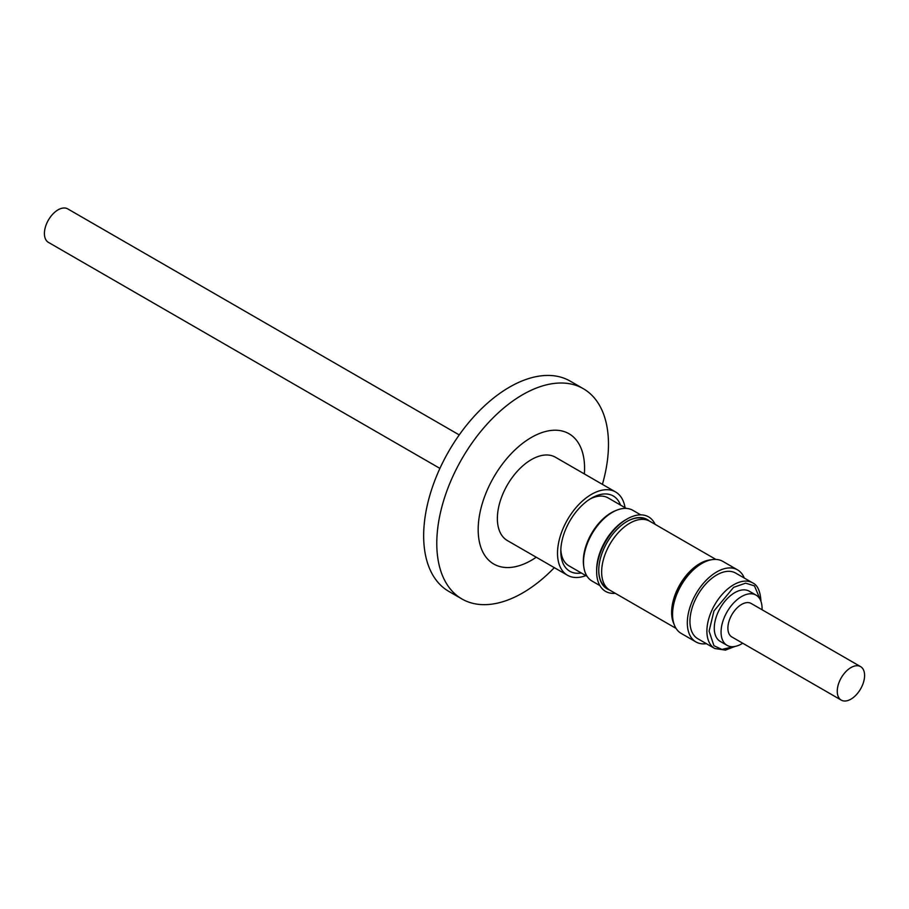 <?xml version="1.0" encoding="UTF-8"?>
<svg xmlns="http://www.w3.org/2000/svg" width="909" height="909" viewBox="0 0 909 909"><rect width="100%" height="100%" fill="white"/><g stroke="black" fill="none" stroke-linecap="round" stroke-linejoin="round"><path stroke-width="1.36" d="M615.575 491.962L555.422 457.227A48.097 27.77 120 0 0 531.379 459.613A48.097 27.77 120 0 0 499.961 501.995A48.097 27.77 120 0 0 507.324 540.537L567.477 575.261A48.097 27.77 -60 0 1 560.103 536.719A48.097 27.77 -60 0 1 591.52 494.337A48.097 27.77 -60 0 1 615.575 491.962A48.097 27.77 -60 0 1 625.062 507.699M585.851 575.602A48.097 27.77 -60 0 1 567.477 575.261M620.506 505.074A43.462 25.088 120 0 0 591.52 498.132L591.52 498.132A43.462 25.088 120 0 0 560.796 551.354A43.462 25.088 120 0 0 581.294 572.977M626.301 508.415L608.121 497.916A39.201 22.634 120 0 0 589.986 499.064M560.83 549.547A39.201 22.634 120 0 0 568.92 565.83L587.089 576.317M599.872 585.578L591.986 581.021A40.825 23.577 -60 0 1 583.521 562.33L583.521 561.194A39.439 22.77 -60 0 1 611.416 512.892L612.393 512.324A40.825 23.577 -60 0 1 632.812 510.301L640.709 514.858M616.291 510.381A39.439 22.77 120 0 0 611.212 512.778A39.439 22.77 120 0 0 583.794 566.671M583.521 562.33A40.825 23.577 -60 0 1 612.393 512.324L611.416 512.892M615.291 593.316A43.018 24.838 -60 0 1 596.645 571.693L596.645 569.909A40.825 23.577 -60 0 1 625.517 519.903L627.074 519.005A43.018 24.838 -60 0 1 655.116 524.345M596.645 571.693A43.018 24.838 -60 0 1 627.074 519.005L625.517 519.903M609.394 589.896A40.064 23.134 -60 0 1 598.747 570.488A40.064 23.134 -60 0 1 627.074 521.425A40.064 23.134 -60 0 1 649.208 520.937M598.747 570.227A39.439 22.77 120 0 0 606.905 588.032L607.314 588.259M674.035 624.131A39.826 22.998 -60 0 1 699.794 563.603A39.826 22.998 -60 0 1 711.179 559.808M676.046 628.392L609.894 590.202A39.826 22.998 -60 0 1 603.781 558.285A39.826 22.998 -60 0 1 629.801 523.198A39.826 22.998 -60 0 1 649.708 521.221L715.872 559.421M673.274 621.404A39.439 22.77 -60 0 1 699.794 563.921A39.439 22.77 -60 0 1 708.429 560.512M706.384 643.674A41.598 24.02 -60 0 1 695.942 641.936A41.598 24.02 -60 0 1 689.556 608.598A41.598 24.02 -60 0 1 716.735 571.931A41.598 24.02 -60 0 1 737.54 569.875A41.598 24.02 -60 0 1 744.278 578.044M737.54 569.875L722.78 561.353A41.598 24.02 120 0 0 701.975 563.41A41.598 24.02 120 0 0 674.796 600.076A41.598 24.02 120 0 0 681.171 633.403L695.942 641.936M697.794 638.72A37.894 21.873 -60 0 1 691.988 608.36A37.894 21.873 -60 0 1 716.735 574.965A37.894 21.873 -60 0 1 735.688 573.09L752.629 582.874A37.894 21.873 -60 0 0 733.688 584.748A37.894 21.873 -60 0 0 706.895 631.153A37.894 21.873 -60 0 0 714.747 648.503L697.794 638.72M742.71 643.22A28.997 16.737 -60 0 1 741.562 643.913A28.997 16.737 -60 0 1 727.064 645.345A28.997 16.737 -60 0 1 722.621 622.108A28.997 16.737 -60 0 1 741.562 596.554A28.997 16.737 -60 0 1 756.061 595.122A28.997 16.737 -60 0 1 762.037 609.734M727.064 645.345L720.28 641.436A28.997 16.737 -60 0 1 715.837 618.2A28.997 16.737 -60 0 1 734.779 592.645A28.997 16.737 -60 0 1 749.277 591.202L756.061 595.122M850.926 699.157A19.328 11.158 -60 0 1 841.257 700.112A19.328 11.158 -60 0 1 838.291 684.625A19.328 11.158 -60 0 1 850.926 667.592A19.328 11.158 -60 0 1 860.584 666.627A19.328 11.158 -60 0 1 863.55 682.125A19.328 11.158 -60 0 1 850.926 699.157M841.257 700.112L731.893 636.982A19.328 11.158 -60 0 1 728.938 621.483A19.328 11.158 -60 0 1 741.562 604.451A19.328 11.158 -60 0 1 751.232 603.496L860.584 666.627M459.25 434.922L67.743 208.888A19.328 11.158 120 0 0 58.074 209.843A19.328 11.158 120 0 0 45.45 226.875A19.328 11.158 120 0 0 48.416 242.373L439.911 468.396M584.351 473.93A75.231 43.439 120 0 0 531.379 437.456A75.231 43.439 120 0 0 478.179 529.595A75.231 43.439 120 0 0 531.379 560.308A75.231 43.439 120 0 0 536.253 557.24M602.417 484.361A121.408 70.095 120 0 0 583.328 388.7A121.408 70.095 120 0 0 522.63 394.711A121.408 70.095 120 0 0 443.319 501.688A121.408 70.095 120 0 0 461.931 598.974A121.408 70.095 120 0 0 522.63 592.963A121.408 70.095 120 0 0 554.32 567.671M583.328 388.7L570.204 381.121A121.408 70.095 120 0 0 509.506 387.132A121.408 70.095 120 0 0 430.196 494.11A121.408 70.095 120 0 0 448.807 591.395L461.931 598.974M646.754 519.959L646.344 519.721A39.439 22.77 120 0 0 626.846 521.55M733.586 646.651L721.962 649.435L713.94 645.72L709.088 631.153L713.951 610.973L733.62 587.35L745.641 583.158L754.459 585.873L760.458 600.122M760.935 601.281L760.935 600.849C760.242 591.009 757.481 585.021 752.629 582.874M734.836 646.481L725.45 650.128L714.747 648.503"/></g></svg>
